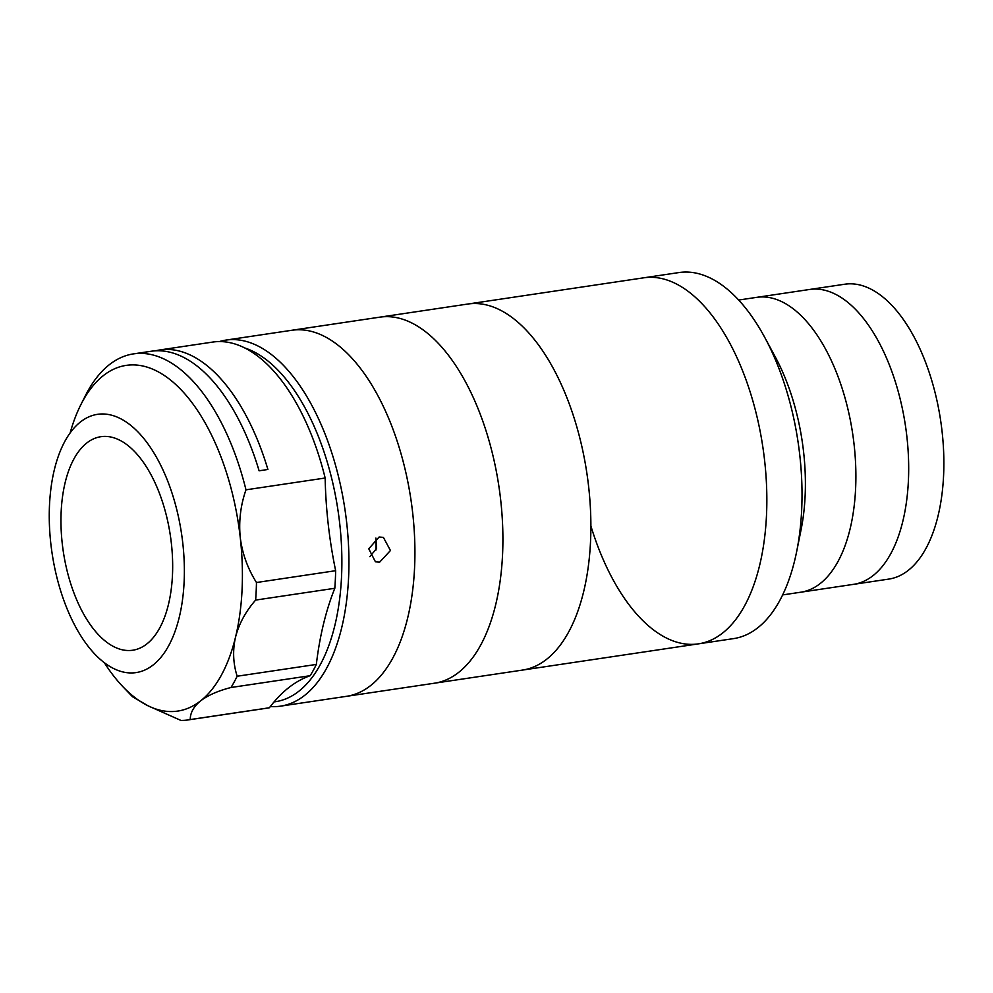 <?xml version="1.0" encoding="UTF-8"?>
<svg xmlns="http://www.w3.org/2000/svg" width="993" height="993" viewBox="0 0 993 993"><rect width="100%" height="100%" fill="white"/><g stroke="black" fill="none" stroke-linecap="round" stroke-linejoin="round"><path stroke-width="1.49" d="M219.366 341.567A185.046 92.771 81.5 0 1 225.895 340.102L679.001 272.554A185.046 92.771 81.5 0 1 764.759 337.434L775.384 357.132A149.062 74.723 81.5 0 1 792.811 399.534A149.062 74.723 81.5 0 1 801.09 529.604L796.671 551.537A185.046 92.771 81.5 0 1 733.579 638.611L698.389 643.861A185.046 92.771 81.5 0 1 590.996 526.34M738.68 300.035L756.778 297.341A149.062 74.723 81.5 0 1 843.28 391.999A149.062 74.723 81.5 0 1 800.743 592.213L888.723 579.105A149.062 74.723 81.5 0 0 931.26 378.892A149.062 74.723 81.5 0 0 844.758 284.221L809.568 289.472A149.062 74.723 81.5 0 1 896.071 384.13A149.062 74.723 81.5 0 1 853.533 584.343A149.062 74.723 81.5 0 0 896.071 384.13A149.062 74.723 81.5 0 0 809.568 289.472L756.778 297.341A149.062 74.723 81.5 0 1 843.28 391.999A149.062 74.723 81.5 0 1 800.743 592.213L782.633 594.919M764.759 337.434A185.046 92.771 81.5 0 1 786.394 390.075A185.046 92.771 81.5 0 1 796.671 551.537M643.812 277.804A185.046 92.771 81.5 0 1 751.192 395.313A185.046 92.771 81.5 0 1 698.389 643.861A185.046 92.771 81.5 0 0 752.781 400.663A185.046 92.771 81.5 0 0 643.812 277.804M225.895 340.102A185.046 92.771 81.5 0 1 333.896 459.647A185.046 92.771 81.5 0 1 280.473 706.16A185.046 92.771 81.5 0 1 270.319 706.557M280.473 706.16L346.458 696.329A185.046 92.771 81.5 0 0 400.626 452.336A185.046 92.771 81.5 0 0 291.88 330.272A185.046 92.771 81.5 0 1 399.881 449.804A185.046 92.771 81.5 0 1 346.458 696.329L698.389 643.861M274.068 701.902A179.907 90.189 -98.5 0 0 327.256 462.068A179.907 90.189 -98.5 0 0 244.874 347.997M379.09 537.027L383.385 537.374L390.448 550.519L379.674 562.15L375.441 561.815L368.763 548.794L379.09 537.027M369.83 556.663L376.595 548.533L375.888 538.069A143.923 72.154 81.5 0 1 375.999 550.023M163.895 506.43A107.939 54.118 81.5 0 1 132.727 650.229A107.939 54.118 81.5 0 1 69.733 580.495A107.939 54.118 81.5 0 1 100.901 436.697A107.939 54.118 81.5 0 1 163.895 506.43M59.865 588.266A130.567 65.451 81.5 0 1 97.562 414.329A130.567 65.451 81.5 0 1 173.763 498.672A130.567 65.451 81.5 0 1 136.066 672.596A130.567 65.451 81.5 0 1 59.865 588.266M245.979 489.822C240.567 505.313 238.668 521.201 240.256 537.498A174.768 87.607 -98.5 0 0 228.229 478.254A174.768 87.607 -98.5 0 0 80.793 404.809L85.41 395.648A185.046 92.771 81.5 0 1 133.521 353.88A185.046 92.771 81.5 0 1 241.51 473.413A185.046 92.771 81.5 0 1 245.979 489.822L325.158 478.018A257.013 128.842 -98.5 0 0 335.646 570.702L256.467 582.519A185.046 92.771 81.5 0 1 255.635 600.082C245.73 611.378 239.028 623.691 235.552 637.047A174.768 87.607 -98.5 0 0 240.256 537.498C242.292 553.573 247.691 568.579 256.467 582.519M155.541 350.814A185.046 92.771 81.5 0 1 159.91 349.946A185.046 92.771 81.5 0 1 267.911 469.478L259.111 470.794A185.046 92.771 -98.5 0 0 151.11 351.261L133.521 353.88M159.91 349.946L212.701 342.076A185.046 92.771 81.5 0 1 320.702 461.608A185.046 92.771 81.5 0 1 325.158 478.018M80.793 404.809A174.768 87.607 -98.5 0 0 70.131 432.973M335.646 570.702A185.046 92.771 81.5 0 1 334.815 588.278A257.013 128.842 -98.5 0 0 316.333 664.429L237.153 676.233A185.046 92.771 81.5 0 1 230.984 687.504L310.176 675.699A257.013 128.842 -98.5 0 0 269.413 707.761A185.046 92.771 81.5 0 1 267.278 708.133L188.087 719.937A185.046 92.771 81.5 0 1 180.962 720.446L148.106 705.837A174.768 87.607 -98.5 0 0 200.611 700.859C193.734 706.457 190.271 712.689 190.222 719.565A185.046 92.771 81.5 0 1 188.087 719.937M269.413 707.761L190.222 719.565M255.635 600.082L334.815 588.278M230.984 687.504C218.125 690.805 207.996 695.261 200.611 700.859A174.768 87.607 -98.5 0 0 235.552 637.047C232.548 650.291 233.082 663.349 237.153 676.233M316.333 664.429A185.046 92.771 81.5 0 1 310.176 675.699M104.389 662.765A174.768 87.607 -98.5 0 0 122.809 686.597A174.768 87.607 -98.5 0 0 148.106 705.837L132.652 696.825A185.046 92.771 81.5 0 1 129.884 694.008L122.809 686.597M467.852 304.032A185.046 92.771 81.5 0 1 576.821 426.903A185.046 92.771 81.5 0 1 522.417 670.089A185.046 92.771 81.5 0 0 575.232 421.553A185.046 92.771 81.5 0 0 467.852 304.032M379.872 317.152A185.046 92.771 81.5 0 1 488.606 439.216A185.046 92.771 81.5 0 1 434.438 683.209A185.046 92.771 81.5 0 0 487.253 434.661A185.046 92.771 81.5 0 0 379.872 317.152"/></g></svg>
